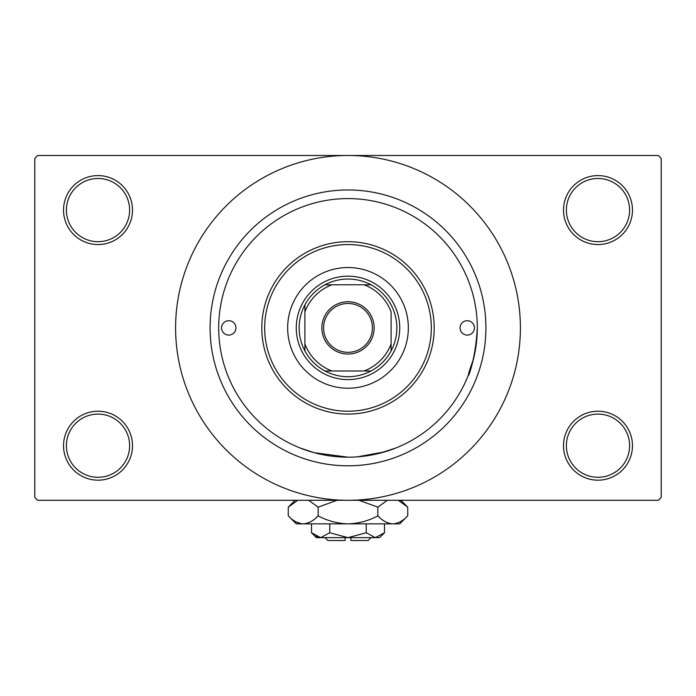 <?xml version="1.0" encoding="UTF-8"?>
<svg xmlns="http://www.w3.org/2000/svg" width="696" height="696" viewBox="0 0 696 696"><rect width="100%" height="100%" fill="white"/><g stroke="black" fill="none" stroke-linecap="round" stroke-linejoin="round"><path stroke-width="1.04" d="M563.508 445.692A34.478 34.478 0 0 1 597.986 411.214A34.478 34.478 0 0 1 632.464 445.692A34.478 34.478 0 0 1 597.986 480.179A34.478 34.478 0 0 1 563.508 445.692M629.593 445.692A31.607 31.607 0 0 0 597.986 414.085A31.607 31.607 0 0 0 566.379 445.692A31.607 31.607 0 0 0 597.986 477.299A31.607 31.607 0 0 0 629.593 445.692M63.536 445.692A34.478 34.478 0 0 1 98.014 411.214A34.478 34.478 0 0 1 132.492 445.692A34.478 34.478 0 0 1 98.014 480.179A34.478 34.478 0 0 1 63.536 445.692M129.621 445.692A31.607 31.607 0 0 0 98.014 414.085A31.607 31.607 0 0 0 66.407 445.692A31.607 31.607 0 0 0 98.014 477.299A31.607 31.607 0 0 0 129.621 445.692M63.536 210.079A34.478 34.478 0 0 1 98.014 175.592A34.478 34.478 0 0 1 132.492 210.079A34.478 34.478 0 0 1 98.014 244.557A34.478 34.478 0 0 1 63.536 210.079M129.621 210.079A31.607 31.607 0 0 0 98.014 178.472A31.607 31.607 0 0 0 66.407 210.079A31.607 31.607 0 0 0 98.014 241.686A31.607 31.607 0 0 0 129.621 210.079M563.508 210.079A34.478 34.478 0 0 1 597.986 175.592A34.478 34.478 0 0 1 632.464 210.079A34.478 34.478 0 0 1 597.986 244.557A34.478 34.478 0 0 1 563.508 210.079M629.593 210.079A31.607 31.607 0 0 0 597.986 178.472A31.607 31.607 0 0 0 566.379 210.079A31.607 31.607 0 0 0 597.986 241.686A31.607 31.607 0 0 0 629.593 210.079M379.581 453.27L395.867 447.998L384.984 451.791L357.431 456.846M210.079 327.886A137.921 137.921 0 0 1 348 189.964A137.921 137.921 0 0 1 485.921 327.886A137.921 137.921 0 0 1 348 465.807A137.921 137.921 0 0 1 210.079 327.886M175.592 327.886A172.408 172.408 0 0 0 348 500.293A172.408 172.408 0 0 0 520.408 327.886A172.408 172.408 0 0 0 348 155.486A172.408 172.408 0 0 0 175.592 327.886M658.329 500.293L37.671 500.293L34.8 497.414L34.8 158.357L37.671 155.486L658.329 155.486L661.2 158.357L661.2 497.414L658.329 500.293M347.991 457.185L314.14 452.678L300.133 447.998M473.384 359.467C460.9 392.735 475.124 370.55 477.299 327.886A129.299 129.299 0 0 0 348 198.586A129.299 129.299 0 0 0 218.701 327.886A129.299 129.299 0 0 0 348 457.185A129.299 129.299 0 0 0 477.299 327.886M221.572 327.886A7.186 7.186 0 0 0 228.758 335.072A7.186 7.186 0 0 0 235.935 327.886A7.186 7.186 0 0 0 228.758 320.699A7.186 7.186 0 0 0 221.572 327.886M460.065 327.886A7.186 7.186 0 0 0 467.242 335.072A7.186 7.186 0 0 0 474.428 327.886A7.186 7.186 0 0 0 467.242 320.699A7.186 7.186 0 0 0 460.065 327.886M287.657 327.886A60.343 60.343 0 0 0 348 388.229A60.343 60.343 0 0 0 408.343 327.886A60.343 60.343 0 0 0 348 267.542A60.343 60.343 0 0 0 287.657 327.886M431.329 327.886A83.329 83.329 0 0 0 348 244.557A83.329 83.329 0 0 0 264.671 327.886A83.329 83.329 0 0 0 348 411.214A83.329 83.329 0 0 0 431.329 327.886M261.8 327.886A86.2 86.2 0 0 1 348 241.686A86.2 86.2 0 0 1 434.2 327.886A86.2 86.2 0 0 1 348 414.085A86.2 86.2 0 0 1 261.8 327.886M348 301.742A26.152 26.152 0 0 1 374.152 327.886A26.152 26.152 0 0 1 348 354.038A26.152 26.152 0 0 1 321.848 327.886A26.152 26.152 0 0 1 348 301.742M348 352.306A24.421 24.421 0 0 0 372.421 327.886A24.421 24.421 0 0 0 348 303.465A24.421 24.421 0 0 0 323.579 327.886A24.421 24.421 0 0 0 348 352.306M348 279.035A48.85 48.85 0 0 0 325.015 284.786L332.001 284.786L325.015 284.786A48.85 48.85 0 0 0 304.9 350.871L304.9 343.885L304.9 350.871A48.85 48.85 0 0 0 370.985 370.985L363.999 370.985L370.985 370.985A48.85 48.85 0 0 0 391.1 350.871L391.1 311.886A45.971 45.971 0 0 0 363.999 284.786L332.001 284.786A45.971 45.971 0 0 0 304.9 311.886L304.9 343.885A45.971 45.971 0 0 0 332.001 370.985L363.999 370.985A45.971 45.971 0 0 0 391.1 343.885L391.1 350.871A48.85 48.85 0 0 0 370.985 284.786L363.999 284.786L370.985 284.786A48.85 48.85 0 0 0 348 279.035M348 379.607A51.721 51.721 0 0 1 296.279 327.886A51.721 51.721 0 0 1 348 276.164A51.721 51.721 0 0 1 399.721 327.886A51.721 51.721 0 0 1 348 379.607M325.015 370.985L332.001 370.985L325.015 370.985M304.9 304.9L304.9 311.886L304.9 304.9M370.985 537.643L368.114 540.514L350.871 540.514L350.871 537.643M311.504 532.753L316.393 537.643L379.607 537.643L384.496 532.753L375.37 537.643L366.253 532.753L348 537.643L329.747 532.753L320.63 537.643L311.504 532.753L311.504 523.853M329.747 532.753L329.747 523.853M315.932 536.277L319.368 537.547M384.496 532.753L384.496 523.853M366.253 532.753L366.253 523.853M400.435 501.346L398.277 500.293L407.725 507.14L407.725 515.849L399.721 523.853L296.279 523.853L288.275 515.849L288.275 507.14L297.723 500.293M407.725 515.849C403.071 520.852 398.095 523.523 392.788 523.853C387.55 523.549 382.574 520.878 377.858 515.849C368.488 520.869 358.536 523.531 348 523.853C337.447 523.531 327.494 520.86 318.142 515.849C313.487 520.852 308.511 523.523 303.212 523.853C297.966 523.549 292.99 520.878 288.275 515.849M318.142 515.849L318.142 507.14L337.038 500.293M308.685 500.293L318.142 507.14M295.565 521.643L301.15 523.688M392.788 523.853L394.85 523.688L392.788 523.853M377.858 515.849L377.858 507.14L387.307 500.293M358.962 500.293L377.858 507.14M345.129 537.643L345.129 540.514L327.886 540.514L325.015 537.643M400.87 500.293L407.725 507.14M295.13 500.293L288.275 507.14"/></g></svg>
